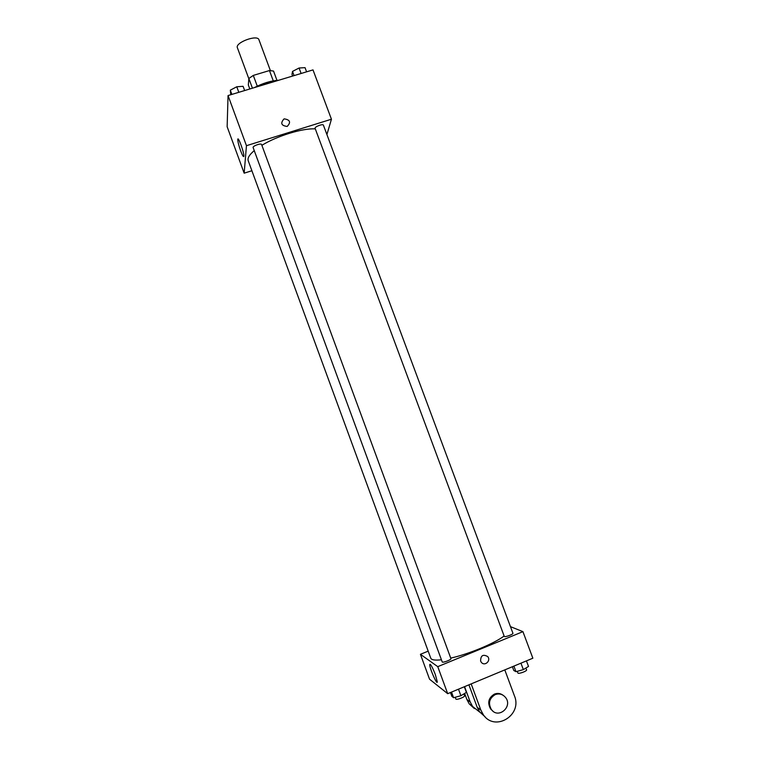 <?xml version="1.0" encoding="UTF-8"?>
<svg xmlns="http://www.w3.org/2000/svg" width="760" height="760" viewBox="0 0 760 760"><rect width="100%" height="100%" fill="white"/><g stroke="black" fill="none" stroke-linecap="round" stroke-linejoin="round"><path stroke-width="1.14" d="M270.37 70.556L258.951 39.767C257.535 34.191 234.84 42.588 237.395 47.747L248.824 78.707M249.812 88.977L248.34 84.987L248.843 78.48L253.298 75.411L269.458 70.556L273.524 71.06L276.973 80.361M255.075 87.248L271.234 81.272M252.424 88.188L248.843 78.48M273.277 80.864L269.458 70.556M257.212 85.984L253.298 75.411M278.72 80.246C270.911 80.74 262.837 83.182 254.495 87.561M251.892 170.734L244.159 173.175L227.145 126.739L228.048 95.561L313.006 69.891L331.436 119.225L326.904 134.53M315.295 128.877C302.689 128.089 277.162 135.888 261.877 145.302M254.248 150.613C249.356 154.764 247.342 158.127 248.216 160.721L430.768 658.188C431.499 659.965 435.052 660.497 441.436 659.784M244.159 173.175L246.458 145.692L331.436 119.225M261.592 144.533C261.212 142.851 252.339 146.053 253.137 147.592L442.215 661.922C442.424 663.138 451.563 659.699 450.927 658.644L261.592 144.533M323.409 125.162C323.028 123.509 314.308 126.844 315.096 128.335L504.269 636.386C504.469 637.573 513.561 634.277 512.924 633.251L323.409 125.162M246.458 145.692L228.048 95.561M240.625 150.812C238.773 145.54 237.823 141.768 237.766 139.489C237.918 135.394 244.349 153.026 243.894 156.256C243.57 157.472 242.478 155.657 240.625 150.812M284.249 118.864C290.139 119.795 291.108 122.322 287.166 126.445C281.295 125.685 280.231 123.196 283.983 118.949L284.249 118.864C290.139 119.795 291.108 122.322 287.166 126.445C281.295 125.685 280.231 123.196 283.983 118.949L284.249 118.864M504.127 636.006C494.19 643.53 468.683 654.122 450.727 658.103M522.928 631.645L510.464 626.649L522.928 631.645L437.76 666.653L522.928 631.645L532.855 658.207L447.688 693.681L437.76 666.653L420.432 654.303L437.76 666.653M420.432 654.303L428.184 651.139L420.432 654.303L429.542 679.193L447.688 693.681M230.802 94.724L230.309 90.174L236.778 86.763L243.086 86.317L244.644 90.544M238.811 92.302L236.778 86.763M231.857 94.401L230.309 90.174M292.591 76.057L291.992 74.432L292.514 71.421L299.07 68.01L305.035 67.649L306.594 71.82M301.112 73.482L299.07 68.01M294.072 75.611L292.514 71.421M450.452 692.521L451.858 696.35L453.587 697.718L460.892 695.723L466.402 692.369L464.331 686.745M460.892 695.723L458.489 689.178M453.587 697.718L451.516 692.084M463.904 693.889L464.569 695.694C465.291 696.958 456.123 700.406 455.848 698.981L455.221 697.271M512.401 666.729L513.808 670.5L515.964 671.669L523.355 669.626L528.514 666.434L526.442 660.886M523.355 669.626L520.942 663.167M515.964 671.669L513.893 666.111M525.91 668.049L526.575 669.845C527.288 671.08 518.168 674.367 517.892 672.98L517.275 671.308M435.347 674.576L437.276 681.815C437.228 685.805 429.362 667.726 429.742 664.563C430.445 663.565 432.316 666.9 435.347 674.576M480.615 661.038C480.652 655.5 483.008 653.999 487.683 656.545C491.378 660.687 484.633 666.748 481.308 662.274L480.615 661.038M481.308 662.274C484.633 666.748 491.368 660.687 487.683 656.545L487.683 656.545M464.559 686.65L470.212 701.993L466.858 699.438L469.205 703.845L474.392 708.567M479.93 712.272L472.596 706.458L470.212 701.993M471.171 683.895L480.833 710.068L477.195 707.303L468.91 684.836M477.195 707.303L479.645 711.892L485.127 716.851M464.645 693.443L466.858 699.438M502.844 695.096C500.203 693.291 497.392 692.958 494.408 694.108C488.509 697.746 487.236 702.696 490.589 708.938L492.898 711.103M480.833 710.068L483.312 714.723C494.874 732.174 522.681 715.169 514.453 695.894L504.792 669.892M495.188 694.621C499.149 693.215 502.559 694.117 505.4 697.309C513.285 706.477 498.351 719.511 491.359 709.498C487.996 703.237 489.269 698.278 495.188 694.621M238.393 139.289L237.766 139.489M429.742 664.563L430.331 664.325M491.359 709.498L490.589 708.938M472.596 706.458L469.205 703.845M483.312 714.723L479.645 711.892"/></g></svg>
